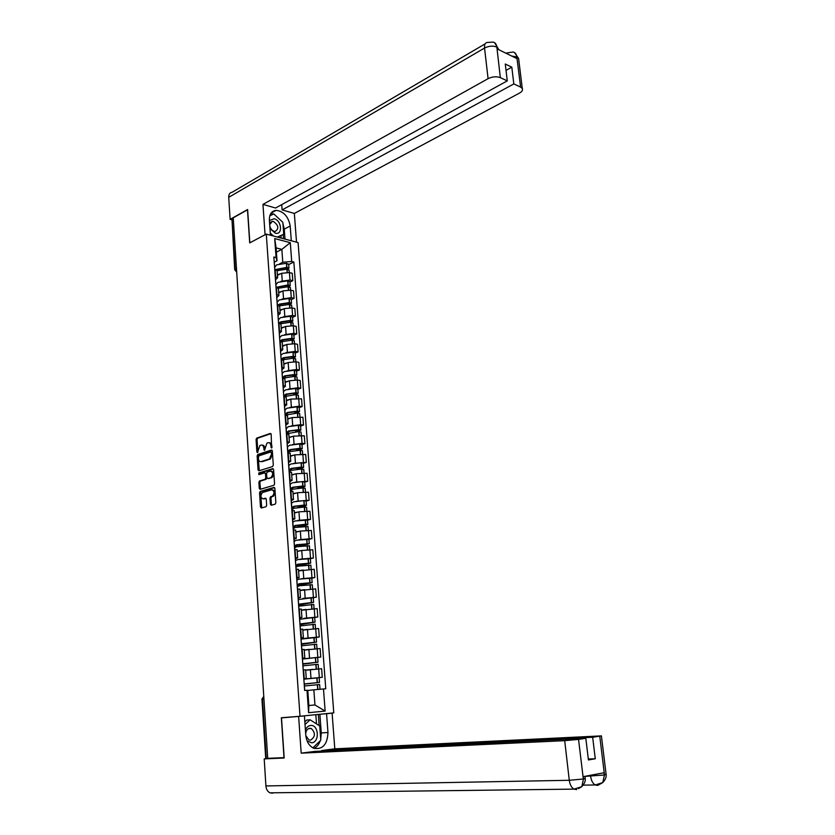 <?xml version="1.0" encoding="UTF-8"?>
<svg xmlns="http://www.w3.org/2000/svg" width="835" height="835" viewBox="0 0 835 835"><rect width="100%" height="100%" fill="white"/><g stroke="black" fill="none" stroke-linecap="round" stroke-linejoin="round"><path stroke-width="1.25" d="M271.573 448.009L271.187 434.346L270.342 433.417L256.721 438.104L256.074 439.523L256.888 452.006L257.483 452.654L259.904 445.493L261.104 445.086C262.587 444.825 263.474 445.817 263.776 448.071L264.497 450.347L266.939 443.135L268.16 442.727C269.663 442.456 270.561 443.448 270.864 445.713L271.573 448.009M270.383 504.256L271.239 505.248L275.164 504.163L275.863 502.733L274.882 488.392L274.026 487.41L260.165 491.471L259.56 492.869L260.478 507.012L261.324 508.004L266.062 506.678L266.657 505.29L266.25 499.194L265.405 498.213L263.098 498.871C260.416 497.65 260.217 495.531 262.482 492.514L271.751 489.801C274.485 490.99 274.705 493.12 272.408 496.188L270.582 496.741L269.976 498.14L270.383 504.256L271.678 505.133M300.005 716.263L281.343 717.766L284.004 757.637L267.722 758.347L233.236 217.831L247.494 209.815L249.707 242.901L266.292 234.113L300.005 716.263L333.781 712.881L298.095 242.588L266.292 234.113M272.596 466.546L273.295 465.105L272.325 450.963L271.479 450.023L257.785 454.511L257.138 455.931L258.057 469.886L258.881 470.836L272.596 466.546M273.598 469.614L274.569 483.851L273.953 485.271L260.102 489.352L259.267 488.381L258.871 482.359L259.487 480.96L265.144 479.248L265.76 477.839L265.499 473.831L264.653 472.871L258.902 474.645L258.756 472.996L272.742 468.654L273.598 469.614M267.711 758.264L265.697 758.305L261.94 699.062L262.461 698.999L266.24 758.326M234.687 269.465L231.984 219.313L235.146 269.027L236.66 271.479M233.289 218.582L231.984 219.313M277.126 270.801L274.715 269.037M280.873 281.353L289.985 280.028L289.432 272.586L281.698 273.264L277.45 275.32M289.432 272.586L292.24 273.264L292.793 280.685L289.964 282.032M275.247 276.552L277.627 277.742L275.529 279.798M289.985 280.028L292.793 280.685M278.399 288.524L275.978 286.833M291.258 299.619L294.097 298.314L293.544 290.841L290.737 290.204L282.971 290.872L278.713 292.876M276.51 294.4L278.9 295.538L276.792 297.521M282.136 299.003L291.29 297.688L294.097 298.314M279.673 306.372L277.251 304.754M292.563 317.321L295.423 316.058L294.859 308.533L292.041 307.927L284.255 308.606L279.976 310.547M277.794 312.373L280.184 313.459L278.055 315.369M283.409 316.768L292.605 315.463L295.423 316.058M280.957 324.335L278.535 322.79M293.878 335.138L296.749 333.916L296.185 326.349L293.367 325.775L285.549 326.464L281.238 328.332M279.078 330.462L281.468 331.495L279.339 333.332M284.683 334.658L293.92 333.363L296.749 333.916M282.251 342.423L279.819 340.962M295.204 353.08L298.085 351.9L297.521 344.281L294.692 343.749L286.843 344.438L282.522 346.243M280.372 348.686L282.762 349.656L280.623 351.42M285.967 352.662L295.256 351.389L298.085 351.9M280.946 355.376L281.28 354.593M283.556 360.626L281.124 359.248M296.54 371.137L299.431 370.009L298.857 362.327L296.018 361.837L288.158 362.526L283.817 364.279M281.677 367.024L284.077 367.943L281.917 369.623M287.25 370.803L296.592 369.529L299.431 370.009M284.86 378.965L282.428 377.66M297.876 389.319L300.777 388.233L300.203 380.51L297.364 380.05L289.474 380.75L285.111 382.43M282.981 385.488L285.393 386.344L283.222 387.962M288.545 389.047L297.938 387.795L300.777 388.233M286.186 397.418L283.743 396.207M299.222 407.626L302.145 406.582L301.571 398.806L290.799 399.088L286.415 400.706M284.307 404.088L286.718 404.881L284.526 406.426M289.849 407.428L299.295 406.186L302.145 406.582M287.511 416.007L285.069 414.88M300.59 426.059L303.522 425.067L302.938 417.229L292.135 417.552L287.731 419.097M285.643 422.813L288.054 423.554L285.852 425.005M291.154 425.933L300.663 424.702L303.522 425.067M288.847 434.722L286.405 433.678M301.957 444.617L304.9 443.667L304.316 435.776L293.482 436.152L289.056 437.623M286.979 441.673L289.39 442.341L287.177 443.719M292.469 444.575L302.04 443.343L304.9 443.667M290.194 453.572L287.751 452.612M303.335 463.31L306.299 462.402L305.704 454.459L294.839 454.866L290.392 456.275M288.325 460.659L290.747 461.264L288.513 462.569M293.784 463.331L306.299 462.402M291.551 472.547L289.108 471.671M304.723 482.119L307.697 481.263L307.103 473.268L296.195 473.727L291.728 475.063M289.682 479.781L292.104 480.323L289.87 481.544M295.099 482.223L307.697 481.263M292.918 491.658L290.476 490.865M306.121 501.063L309.107 500.248L308.512 492.201L297.573 492.702L293.085 493.965M291.05 499.027L293.482 499.518L291.227 500.656M296.425 501.25L309.107 500.248M294.296 510.905L291.843 510.206M307.53 520.142L310.526 519.38L309.931 511.27L298.951 511.824L294.442 513.014M292.427 518.42L294.859 518.838L292.594 519.892M297.74 520.403L310.526 519.38M292.72 521.698L293.262 521.562M295.673 530.277L293.231 529.672M308.94 539.347L311.956 538.638L311.351 530.476L300.349 531.07L295.82 532.187M293.816 537.949L296.248 538.304L293.972 539.274M299.055 539.702L311.956 538.638M294.087 540.892L294.651 540.756M297.072 549.795L294.619 549.273M310.37 558.698L313.396 558.03L312.791 549.806L301.748 550.453L297.197 551.497M295.214 557.613L297.657 557.905L295.35 558.782M300.349 559.137L313.396 558.03M295.454 560.212L296.07 560.087M298.481 569.449L296.028 569.021M311.81 578.175L314.847 577.559L314.242 569.282L298.586 570.931M296.623 577.423L299.066 577.643L296.749 578.436M301.612 578.707L314.847 577.559M296.842 579.678L297.511 579.542M299.89 589.249L297.437 588.915M298.252 599.582L316.319 597.223L315.693 588.884L299.984 590.512M298.043 597.369L300.485 597.516L298.085 597.954M302.823 598.424L316.319 597.223M298.231 599.279L298.993 599.133M301.32 609.185L298.867 608.945M299.65 619.278L317.791 617.034L317.164 608.631L301.393 610.239M299.462 617.462L301.915 617.545L299.504 617.952M303.93 618.297L317.791 617.034M299.64 619.017L300.548 618.86M302.75 629.256L300.297 629.12M316.183 637.439L319.273 636.98L318.636 628.525L302.813 630.091M300.903 637.7L303.355 637.71L300.934 638.086M304.733 638.337L319.273 636.98M301.049 638.89L302.322 638.702M304.201 649.484L301.738 649.442M302.479 659.076L320.765 657.061L320.129 648.544L304.243 650.089M302.353 658.074L304.806 658.022L302.437 658.45M302.468 658.909L320.765 657.061M303.815 678.604L306.268 678.479L305.652 669.806L303.189 669.91M318.803 677.686L322.268 677.3L321.632 668.72L305.683 670.234M306.268 678.479L303.888 678.855M303.898 679.064L322.268 677.3M279.621 263.818L282.783 262.253L281.844 249.373L276.093 247.891L277.022 260.823L274.277 262.19M276.395 252.139L281.844 249.373L290.298 242.693L291.697 261.48L282.783 262.253M277.022 260.823L276.072 257.566L274.715 238.57L290.298 242.693M323.489 688.948L325.139 711.086L308.595 712.704L306.998 690.274L307.771 690.315L308.856 705.523L314.952 704.959L313.856 689.825L325.765 688.771L293.847 262.023L291.697 261.48M276.072 257.566L273.859 257.013L304.65 690.462L306.998 690.274M308.595 712.704L308.856 705.523L314.952 704.959L325.139 711.086M313.856 689.825L307.781 690.451M288.67 264.559L293.847 262.023M274.715 238.57L276.093 247.891M271.97 447.57L271.845 445.817C271.573 443.688 270.728 442.675 269.329 442.78M262.253 445.149C263.651 445.034 264.486 446.036 264.747 448.165L264.872 449.888M270.968 433.657L257.691 438.208L257.044 439.627L257.869 452.184M272.085 450.242L258.756 454.616L258.119 456.025L259.278 470.71M271.344 452.633L270.749 451.975L258.746 455.889L258.391 458.603C258.683 460.847 259.57 461.849 261.042 461.609L269.392 458.937L271.458 454.365L271.344 452.633L272.314 452.737L271.031 452.006M272.314 452.737L272.429 454.459L270.363 459.031L262.023 461.703M265.029 472.902L266.469 473.915L266.741 477.923L266.115 479.321L260.468 481.043L259.842 482.442L260.52 489.237M273.337 468.863L259.737 473.08L259.414 474.489M270.884 477.516L271.051 477.453C273.379 474.384 273.181 472.266 270.446 471.086L267.19 472.088L266.563 473.497L266.835 477.516L267.68 478.486L272.033 477.536C274.36 474.489 274.162 472.37 271.448 471.159M268.286 478.528L267.68 478.486M271.866 477.589L268.661 478.559M272.732 489.874C275.466 491.063 275.686 493.193 273.389 496.261L271.563 496.804L270.958 498.203L271.365 504.319M265.958 498.391L264.079 498.933M274.59 487.609L261.146 491.544L260.53 492.932L261.762 507.878M276.949 270.029L278.17 269.204L286.259 267.931L287.417 268.306L286.28 269.141M287.783 269.277L288.941 268.129L286.739 267.377L276.061 269.434M274.642 267.336L276.677 264.82L286.436 263.286L288.659 264.351M277.126 270.686L286.875 269.173L289.087 270.216M274.506 266.188L274.433 265.039M274.141 260.917L274.266 261.95M277.418 274.778L280.769 273.713M274.558 266.845L274.684 267.868M282.95 223.707L284.265 229.134L290.194 226.024C288.399 216.557 283.712 211.328 276.114 210.347C271.511 210.994 269.267 214.292 269.381 220.252L270.436 235.22M290.194 226.024L291.29 240.772M296.519 242.16L294.348 213.436L282.105 209.909L513.828 83.928L520.602 87.09L516.813 56.77L516.917 58.617L497.159 48.9L496.835 46.917L500.332 77.634C496.501 76.256 492.42 76.601 488.078 78.667L484.54 48.054L228.727 197.342L230.116 219.354L247.619 209.522L249.832 242.818L265.071 234.76L262.952 204.398L488.078 78.667M281.719 204.638L282.105 209.909M506.031 70.38L511.803 67.165L505.269 64.024L507.283 80.88L275.55 208.019L262.952 204.398M294.348 213.436L519.443 93.123C522.052 91.631 523.002 90.096 522.272 88.489L520.602 87.09M228.727 197.342C228.675 194.346 229.834 192.635 232.203 192.207L485.125 43.858M231.546 219.741L230.116 219.354M507.283 80.88L500.332 77.634M511.803 67.165L513.828 83.928M281.792 221.358L274.141 214.261M273.64 214.073L270.791 213.551M284.265 229.134L284.996 239.102M273.306 214.219L269.945 215.346M283.545 238.706L283.232 234.468M270.884 215.253L269.841 215.649M270.853 215.221L273.076 214.01M281.176 238.079L280.998 235.637M511.657 56.028L516.708 56.884M513.222 52.031C515.185 52.563 516.385 54.139 516.823 56.749M493.339 42.147C495.259 42.689 496.428 44.265 496.835 46.906M272.638 793.198L269.976 792.832C267.597 791.622 266.24 789.325 265.906 785.944L264.204 758.89L284.182 758.013L281.499 717.881L304.42 715.929L305.767 735.061C306.476 741.637 309.138 746.041 313.762 748.285C322.665 749.778 327.404 744.517 327.967 732.504L326.568 713.706L332.111 713.153L334.804 748.838L601.409 735.885L592.673 737.263L321.715 750.519L334.804 748.838M298.638 716.503L301.185 753.16L314.701 751.416L585.826 738.297L578.54 739.392L583.352 779.232M321.757 751.082L321.715 750.519M321.12 714.155L326.568 713.706M326.652 713.601L332.111 713.153M281.499 717.881L288.294 717.202M298.773 716.357L304.42 715.929M301.185 753.16L564.7 740.666L578.54 739.392M264.204 758.89L268.713 758.305M324.69 792.164L326.12 792.144M585.826 738.297L588.414 759.954L595.272 758.775L592.673 737.263M584.991 776.373L604.248 775.005L603.966 772.751L583.195 776.654L583.467 778.961L585.241 778.481L584.98 776.32M595.272 758.775L588.299 759.005M314.054 748.4C316.893 746.949 318.96 744.392 320.275 740.728M320.713 739.278L321.256 732.932L327.967 732.504M319.889 714.269L321.256 732.932M319.158 725.584L318.333 714.426M316.496 723.882L315.828 714.677M585.199 778.178L585.241 778.481C585.585 781.059 584.458 783.773 581.838 786.622L583.467 778.961M578.488 788.637L581.838 786.622M602.745 782.614L595.198 784.963L597.662 785.391L602.745 782.614L604.477 774.953L599.76 736.199M269.966 228.55L275.216 233.122C282.94 235.512 281.833 220.523 274.183 218.728L269.402 220.534M269.778 225.961C270.457 228.717 271.918 230.502 274.172 231.316L275.206 231.431C279.151 228.654 278.577 225.335 273.462 221.463L272.387 221.338L269.684 224.573M269.83 215.712L273.849 213.99L282.846 222.34L283.723 234.218L277.679 237.15M283.723 234.218L277.387 237.067M273.536 236.044L270.289 233.08M307.113 740.948L311.726 742.816C319.962 742.211 318.646 724.196 310.484 725.49C308.24 725.824 306.549 727.306 305.412 729.936M305.819 735.604L308.877 739.914L310.526 740.144C315.411 736.867 315.661 732.984 311.278 728.506L309.681 728.287C307.322 728.798 305.986 730.656 305.683 733.871M304.838 721.795L306.716 720.041L310.077 719.791L319.732 725.959L320.786 740.238L312.874 747.857M305.026 724.509L310.077 719.791M278.076 287.647L279.422 286.718L287.543 285.466L288.701 285.82L287.397 286.708M288.952 286.812L290.225 285.654L288.023 284.933L277.074 287.125M275.884 284.756L277.919 282.324L287.731 280.81L289.943 281.823M278.379 288.232L288.158 286.739L290.382 287.731M275.759 283.827L275.686 282.721M275.393 278.577L275.519 279.568M278.671 292.354L282.053 291.311M275.811 284.547L275.936 285.528M279.203 305.422L280.685 304.347L288.837 303.115L289.995 303.449L288.513 304.389M290.1 304.472L291.53 303.282L289.327 302.604L279.474 304.086L278.086 304.942M277.074 302.312L279.182 299.953L289.025 298.45L291.248 299.421M280.184 313.459L279.631 305.861L289.453 304.42L291.686 305.37M277.022 301.592L276.949 300.527M276.656 296.352L276.771 297.312M279.934 310.046L283.336 309.023M277.084 302.364L277.199 303.303M280.831 323.709L290.768 322.216L292.991 323.124M280.341 323.343L281.959 322.101L290.142 320.88L291.3 321.204L289.609 322.195M291.248 322.247L292.845 321.037L290.632 320.389L280.748 321.861L279.109 322.915M278.326 319.962L280.456 317.686L290.319 316.214L292.553 317.133M278.295 319.471L278.222 318.448M277.919 314.242L278.045 315.16M281.207 327.852L284.631 326.861M278.358 320.296L278.473 321.204M281.959 341.672L292.073 340.137L294.317 340.993M281.541 341.421L283.242 339.97L291.457 338.77L292.615 339.073L290.695 340.116M292.365 340.148L294.16 338.906L291.947 338.3L282.032 339.741L280.163 341.024M279.589 337.737L281.729 335.545L291.634 334.094L293.868 334.971M279.579 337.465L279.506 336.495M279.203 332.267L279.318 333.144M282.491 345.773L285.946 344.813M279.642 338.352L279.756 339.219M283.044 359.781L293.398 358.184L295.642 358.987M282.867 359.697L284.537 357.964L292.939 356.785L293.93 357.067L291.759 358.173M293.461 358.184L295.486 356.9L293.262 356.326L283.315 357.745L281.28 359.28M280.967 355.115L283.013 353.529L292.96 352.099L295.193 352.913M280.497 350.397L280.8 354.666M280.55 350.502L280.612 351.243M283.775 363.83L287.261 362.891M280.925 356.535L281.04 357.359M284.077 378.036L294.734 376.345L296.978 377.096M283.879 377.973L285.831 376.074L294.264 374.915L294.943 375.52L292.782 376.355M294.536 376.334L296.822 375.009L294.598 374.477L284.61 375.875L282.533 377.681M282.24 373.224L284.307 371.627L294.285 370.218L296.529 370.99M282.157 373.84L282.094 372.953M281.792 368.663L281.906 369.456M284.213 377.837L284.171 377.201M285.079 381.992L288.597 381.084M282.23 374.842L282.345 375.625M285.059 396.448L296.07 394.631L298.325 395.341M284.589 396.343L287.136 394.308L295.6 393.17L296.279 393.734L293.774 394.663M295.58 394.621L298.168 393.243L295.934 392.753L285.914 394.13L283.785 395.999M283.514 391.552L285.612 389.851L295.621 388.463L297.865 389.183M283.462 392.21L283.399 391.375M283.096 387.054L283.201 387.805M285.507 395.988L285.466 395.393M286.384 400.289L289.933 399.401M283.535 393.264L283.649 394.005M286.019 415.016L297.427 413.043L299.671 413.701M284.86 411.822L285.132 414.88L288.451 412.667L296.947 411.551L297.625 412.083L294.713 413.116M296.571 413.043L299.525 411.603L297.291 411.154L287.23 412.511L285.09 414.285M284.871 410.173L286.916 408.2L296.968 406.833L299.222 407.501M285.027 412.344L284.892 410.434M284.777 410.705L284.725 409.912M284.411 405.57L284.516 406.28M286.812 414.264L286.77 413.701M287.699 418.711L291.279 417.855M284.474 405.643L284.85 409.975M284.923 411.905L284.965 412.521M286.969 433.741L298.784 431.58L301.038 432.186M286.436 433.24L289.776 431.152L298.304 430.056L298.982 430.547L295.58 431.695M297.521 431.601L300.882 430.088L298.648 429.681L288.555 431.006L286.395 432.697M286.196 428.825L288.242 426.675L298.325 425.328L300.579 425.944M286.353 430.996L286.207 429.075M286.102 429.326L286.05 428.585M285.737 424.211L285.841 424.879M288.127 432.666L288.096 432.133M289.025 437.258L292.647 436.423M286.186 430.505L286.29 431.163M287.992 452.633L290.016 451.558L300.151 450.253L302.416 450.796M287.751 451.735L291.112 449.773L299.671 448.687L300.339 449.146L296.341 450.42M298.387 450.284L302.26 448.698L300.015 448.332L289.881 449.637L287.71 451.224M287.532 447.612L287.48 446.861L289.568 445.264L299.692 443.949L301.946 444.523M287.678 449.773L287.543 447.842M287.438 448.082L287.386 447.393M287.073 442.978L287.167 443.604M290.361 455.931L294.024 455.127M287.522 449.324L287.616 449.94M288.868 468.268L289.161 471.681L291.363 470.324L301.529 469.04L303.794 469.541M289.077 470.366L292.459 468.508L302.051 467.6L296.968 469.301M299.149 469.124L303.637 467.443L301.393 467.109L291.227 468.393L289.035 469.886M288.868 466.525L288.795 465.492L290.914 463.999L301.07 462.705L303.324 463.216M289.025 468.685L288.889 466.744M288.774 466.963L288.733 466.316M288.409 461.88L288.513 462.465M291.707 474.729L295.413 473.956M290.601 490.876L292.709 489.226L302.917 487.964L305.182 488.402M290.403 489.112L293.816 487.379L302.26 486.335L303.105 486.711L297.385 488.35M299.765 488.11L304.326 486.815L305.036 486.314L302.781 486.022L292.574 487.285L290.371 488.673M290.225 485.573L290.131 484.248L292.26 482.849L302.458 481.586L304.712 482.045M290.382 487.734L290.246 485.772M290.121 485.98L290.079 485.385M289.766 480.908L289.86 481.451M293.064 493.662L296.822 492.911M290.225 487.348L290.319 487.87M291.979 510.206L291.926 509.527L294.077 508.264L304.316 507.022L306.591 507.409M291.749 507.993L295.173 506.375L303.658 505.352L304.493 505.697L297.417 507.596M300.151 507.273L305.725 505.77L306.435 505.311L304.18 505.06L293.93 506.302L291.718 507.596M291.592 504.757L291.478 503.14L293.617 501.835L303.846 500.593L306.111 501M291.739 506.908L291.603 504.935M291.488 505.123L291.446 504.58M294.421 512.721L298.252 512.001M293.367 529.672L293.283 528.586L295.444 527.428L308 526.541M293.095 527.01L296.55 525.507L305.224 524.505L296.122 527.261M300.162 526.614L307.123 524.871L307.844 524.443L305.756 524.234L295.298 525.455L293.075 526.645M292.96 524.067L292.824 522.157L294.985 520.957L307.52 520.09M293.116 526.217L292.97 524.234M295.799 531.916L299.692 531.227M294.839 527.584L293.168 528.002M294.578 547.802L296.822 546.716L309.42 545.808M294.452 546.153L297.928 544.775L307.656 543.867L294.525 547.05M299.306 546.257L309.263 543.71L296.675 544.733L294.473 545.714M294.118 541.33L296.352 540.214L308.94 539.306M294.546 547.353L295.193 547.217M297.177 551.246L301.164 550.589M295.945 567.132L298.21 566.151L310.85 565.212M295.83 565.431L299.316 564.178L309.086 563.27L295.882 566.213M295.903 566.495L310.693 563.114L298.064 564.157L295.809 565.138M295.486 560.609L297.74 559.596L310.37 558.667M298.565 570.712L302.656 570.075M297.333 586.598L299.608 585.721L312.29 584.75M297.145 584.771L300.715 583.717L310.516 582.809L297.26 585.523M297.27 585.753L312.133 582.653L299.462 583.707L297.135 584.604M296.863 580.033L299.139 579.125L311.81 578.154M299.974 590.314L304.201 589.698M297.5 588.915L297.218 585.064M298.721 606.2L313.741 604.425M298.544 604.394L311.966 602.484L298.638 604.957M298.68 605.156L313.584 602.327L298.523 604.185M301.383 610.061L305.798 609.456M300.13 625.937L315.202 624.236M299.942 624.079L313.417 622.294L299.974 624.538M299.984 624.695L315.045 622.138L299.922 623.912M302.802 629.934L307.499 629.35M306.915 649.713L304.389 650.068M301.539 645.81L316.674 644.192M301.341 643.9L314.889 642.251L301.372 644.244M301.383 644.359L316.517 642.094L301.341 643.775M301.059 639.109L316.183 637.46M304.232 649.964L309.472 649.369M309.816 669.733L305.683 670.213M302.959 665.829L318.156 664.284M302.761 663.867L316.361 662.343L302.781 664.096M302.865 665.234L302.875 664.169L317.999 662.186L302.761 663.783M317.999 662.186L317.655 657.51M305.673 670.129L312.77 669.399M317.947 689.449L319.805 689.282M304.399 685.994L319.648 684.523M304.19 683.969L317.853 682.581L304.201 684.084M304.41 685.744L304.295 684.115L319.492 682.435L304.19 683.928M303.909 679.189L319.147 677.686L319.492 682.435M303.825 678.803L304.222 683.604M317.822 657.228L317.196 648.691M316.34 637.095L315.714 628.619M314.858 617.096L314.242 608.684M313.396 597.244L312.781 588.894M311.935 577.538L311.33 569.24M310.495 557.957L309.889 549.722M309.065 538.523L308.459 530.34M307.635 519.224L307.04 511.103M306.226 500.061L305.631 491.992M304.817 481.023L304.222 473.007M303.418 462.12L302.834 454.167M302.04 443.343L301.456 435.442M300.663 424.702L300.078 416.853M299.295 406.186L298.721 398.389M297.938 387.795L297.364 380.05M296.592 369.529L296.018 361.837M295.256 351.389L294.692 343.749M293.92 333.363L293.367 325.775M292.605 315.463L292.041 307.927M291.29 297.688L290.737 290.204M319.314 677.509L318.678 668.908M310.985 678.26L310.37 669.66M309.524 657.98L308.908 649.442M302.761 658.053L302.155 649.421M308.063 637.836L307.457 629.36M301.32 637.679L300.704 629.099M306.622 617.837L306.007 609.425M299.88 617.451L299.274 608.934M305.182 597.985L304.577 589.625M298.45 597.369L297.844 588.915M303.763 578.269L303.157 569.971M297.03 577.423L296.435 569.032M302.343 558.688L301.748 550.453M295.621 557.623L295.026 549.294M300.934 539.253L300.349 531.07M294.223 537.959L293.638 529.693M299.535 519.944L298.951 511.824M292.834 518.441L292.25 510.227M298.158 500.77L297.573 492.702M291.457 499.059L290.872 490.896M296.78 481.732L296.195 473.727M290.089 479.812L289.515 471.702M295.413 462.83L294.839 454.866M288.733 460.701L288.158 452.654M294.056 444.053L293.482 436.152M287.376 441.715L286.812 433.72M292.699 425.401L292.135 417.552M286.04 422.865L285.476 414.932M291.363 406.885L290.799 399.088M284.704 404.14L284.151 396.26M290.037 388.494L289.474 380.75M283.389 385.551L282.825 377.723M288.712 370.218L288.158 362.526M282.073 367.087L281.52 359.321M287.397 352.078L286.843 344.438M280.769 348.759L280.216 341.035M286.092 334.052L285.549 326.464M279.474 330.545L278.932 322.874M284.798 316.141L284.255 308.606M278.191 312.457L277.648 304.838M283.514 298.366L282.971 290.872M276.907 294.484L276.375 286.927M282.24 280.696L281.698 273.264M275.633 276.646L275.101 269.131M304.222 678.584L303.606 669.879M236.462 268.348L234.698 269.684L236.315 271.688M263.923 698.853L262.461 698.999L263.766 696.39M262.879 698.958L263.766 696.453L261.94 699.062M271.845 445.817L270.864 445.713M264.862 449.794L263.891 449.7M264.747 448.165L263.776 448.071M257.858 452.111L256.888 452.006M257.044 439.627L256.074 439.523M256.721 438.104L257.691 438.208L256.742 438.093M271.949 447.456L270.978 447.351M259.027 469.969L258.057 469.886M258.119 456.025L257.138 455.931M270.237 459.073L269.256 458.979M272.429 454.459L271.458 454.365M260.238 488.454L259.267 488.381M259.842 482.442L258.871 482.359M260.52 481.023L259.549 480.939M266.062 479.342L265.081 479.269M266.741 477.923L265.76 477.839M266.469 473.915L265.499 473.831M259.768 473.069L258.798 472.986M270.958 498.203L269.976 498.14M271.646 496.773L270.665 496.71M273.17 496.345L272.189 496.272M261.459 507.064L260.478 507.012M260.53 492.932L259.56 492.869M261.209 491.523L260.238 491.45M287.261 272.314L287.031 269.183M286.906 267.388L286.603 263.296M286.739 267.377L286.436 263.286M287.104 268.734L287.052 268.056M287.104 272.304L286.875 269.173M496.721 47.031C492.9 45.581 488.84 45.925 484.54 48.054C484.258 44.453 485.281 42.575 487.577 42.418L493.266 42.126M505.739 53.127L513.139 52.01M518.806 60.099L518.608 58.471L516.938 56.999M499.017 49.818L496.95 47.146M265.906 785.944L569.282 780.287L564.7 740.666M583.195 785.14L595.198 784.963C592.766 783.449 591.232 780.548 590.606 776.258L590.491 775.277M599.415 784.524L597.662 785.401M576.63 789.597L573.937 789.127C571.453 787.562 569.898 784.618 569.282 780.287L583.216 779.003M606.095 774.222L604.477 774.953M288.555 289.943L288.325 286.749M288.19 284.944L287.887 280.821M288.023 284.933L287.731 280.81M288.388 286.238L288.336 285.58M288.399 289.943L288.158 286.739M289.86 307.687L289.62 304.431M289.484 302.604L289.181 298.46M289.327 302.604L289.025 298.45M289.682 303.856L289.63 303.22M289.693 307.687L289.453 304.42M291.175 325.556L290.924 322.226M290.789 320.4L290.486 316.225M290.632 320.389L290.319 316.214M290.977 321.59L290.935 320.984M291.008 325.556L290.768 322.216M292.49 343.55L292.24 340.148M292.104 338.3L291.801 334.104M291.947 338.3L291.634 334.094M292.292 339.448L292.25 338.864M292.323 343.55L292.073 340.137M293.826 361.659L293.565 358.184M293.429 356.326L293.116 352.099M293.262 356.326L292.96 352.099M293.607 357.422L293.565 356.869M293.659 361.659L293.398 358.184M295.162 379.894L294.901 376.345M294.765 374.477L294.452 370.218M294.598 374.477L294.285 370.218M294.943 375.52L294.901 374.988M294.995 379.894L294.734 376.345M296.508 398.253L296.237 394.631M296.101 392.753L295.788 388.463M295.934 392.753L295.621 388.463M296.341 398.253L296.07 394.631M297.865 416.738L297.594 413.043M297.458 411.154L297.135 406.833M297.291 411.154L296.968 406.833M297.698 416.738L297.427 413.043M299.233 435.348L298.951 431.58M298.815 429.681L298.492 425.328M298.648 429.681L298.325 425.328M299.066 435.348L298.784 431.58M300.6 454.083L300.318 450.253M300.183 448.332L299.859 443.949M300.015 448.332L299.692 443.949M300.433 454.083L300.151 450.253M301.988 472.954L301.706 469.04M301.56 467.109L301.237 462.705M301.393 467.109L301.07 462.705M301.821 472.954L301.529 469.04M303.387 491.951L303.095 487.964M302.948 486.022L302.625 481.586M302.781 486.022L302.458 481.586M303.209 491.961L302.917 487.964M304.785 511.083L304.493 507.022M304.347 505.06L304.013 500.593M304.18 505.06L303.846 500.593M304.618 511.093L304.316 507.022M306.205 530.35L305.892 526.207M305.756 524.234L305.422 519.735M305.579 524.244L305.255 519.746M306.027 530.361L305.725 526.217M307.624 549.754L307.311 545.526M307.165 543.543L306.842 539.013M306.998 543.554L306.664 539.024M307.457 549.764L307.144 545.537M309.054 569.293L308.741 564.992M308.595 562.988L308.261 558.427M308.428 562.999L308.094 558.427M308.887 569.303L308.574 564.992M310.505 588.967L310.182 584.584M310.036 582.569L309.691 577.977M309.858 582.579L309.524 577.987M310.328 588.978L310.015 584.594M311.956 608.778L311.632 604.321M311.476 602.285L311.142 597.662M311.309 602.296L310.964 597.672M311.789 608.788L311.455 604.331M313.417 628.734L313.083 624.194M312.937 622.148L312.593 617.482M312.77 622.159L312.426 617.493M313.25 628.745L312.916 624.204M314.899 648.837L314.555 644.202M314.409 642.146L314.064 637.449M314.231 642.157L313.887 637.47M314.722 648.847L314.388 644.213M316.382 669.075L316.037 664.368M315.88 662.291L315.536 657.562M315.714 662.301L315.359 657.573M316.204 669.096L315.86 664.378M317.874 689.439L317.53 684.669M317.373 682.581L317.018 677.822M317.196 682.592L316.851 677.832M317.697 689.449L317.352 684.679M237.516 284.965L237.683 287.48M238.633 302.416L238.789 304.942M239.749 319.993L239.916 322.519M240.887 337.684L241.044 340.21M242.014 355.491L242.181 358.017M243.162 373.422L243.319 375.948M244.311 391.469L244.478 394.005M245.469 409.63L245.636 412.177M246.638 427.927L246.805 430.474M247.818 446.339L247.974 448.896M248.997 464.876L249.164 467.443M250.187 483.538L250.354 486.116M251.387 502.336L251.554 504.914M252.598 521.259L252.754 523.848M253.809 540.308L253.976 542.907M255.03 559.492L255.197 562.101M256.262 578.812L256.428 581.431M257.504 598.257L257.671 600.897M258.756 617.848L258.923 620.499M260.019 637.575L260.186 640.236M261.282 657.437L261.449 660.12M262.555 677.435L262.733 680.139M277.627 277.742L277.095 270.258M278.9 295.538L278.358 288.002M281.468 331.495L280.925 323.844M282.762 349.656L282.22 341.953M284.077 367.943L283.524 360.188M285.393 386.344L284.829 378.547M286.718 404.881L286.155 397.032M288.054 423.554L287.48 415.642M289.39 442.341L288.827 434.377M290.747 461.264L290.173 453.248M292.104 480.323L291.53 472.245M293.482 499.518L292.897 491.377M294.859 518.838L294.275 510.644M296.248 538.304L295.663 530.058M297.657 557.905L297.062 549.597M299.066 577.643L298.471 569.272M300.485 597.516L299.88 589.092M301.915 617.545L301.31 609.049M303.355 637.71L302.75 629.162M304.806 658.022L304.19 649.411M270.363 459.031L269.392 458.937M260.468 481.043L259.487 480.96M266.115 479.321L265.144 479.248M259.737 473.08L258.756 472.996M272.033 477.536L271.051 477.453M271.563 496.804L270.582 496.741M273.389 496.261L272.408 496.188M261.146 491.544L260.165 491.471M289.265 272.554L289.067 269.924M274.496 265.165L274.193 261.042M288.941 268.129L288.639 264.048M274.767 269.047L274.621 266.97M271.114 213.082L276.114 210.347M514.558 52.605L518.608 58.471L522.272 88.489M494.623 42.721L498.86 49.735M581.786 786.706L573.937 789.127L269.976 792.832M602.807 782.531C605.406 779.692 606.513 777.02 606.126 774.515L601.409 735.885M270.383 222.413L272.387 221.338M308.386 728.704L311.278 728.506M290.559 290.162L290.361 287.449M275.748 282.835L275.456 278.692M290.225 285.654L289.922 281.541M276.03 286.843L275.874 284.662M291.874 307.896L291.666 305.099M277.011 300.642L276.719 296.467M291.53 303.282L291.227 299.149M277.303 304.765L277.147 302.468M293.189 325.744L292.97 322.863M278.285 318.552L277.982 314.357M292.845 321.037L292.532 316.872M278.587 322.811L278.42 320.4M294.515 343.717L294.296 340.743M279.568 336.599L279.266 332.361M294.16 338.906L293.847 334.71M279.882 340.972L279.694 338.457M295.851 361.805L295.621 358.747M295.486 356.9L295.173 352.673M281.176 359.259L280.988 356.628M297.187 380.029L296.957 376.877M282.157 373.047L281.854 368.757M284.192 377.796L284.151 377.243M296.822 375.009L296.508 370.761M282.48 377.67L282.293 374.925M298.544 398.368L298.304 395.122M283.462 391.458L283.159 387.137M285.486 395.957L285.445 395.435M298.168 393.243L297.855 388.964M283.806 396.218L283.597 393.348M299.911 416.832L299.661 413.492M299.525 411.603L299.201 407.303M301.278 435.421L301.028 431.998M286.113 428.658L285.8 424.284M300.882 430.088L300.569 425.756M286.468 433.678L286.248 430.589M302.656 454.146L302.395 450.618M287.449 447.456L287.136 443.051M302.26 448.698L301.936 444.335M287.814 452.612L287.584 449.397M304.044 472.996L303.783 469.374M288.785 466.389L288.472 461.943M303.637 467.443L303.314 463.049M305.453 491.982L305.172 488.256M290.142 485.448L289.829 480.97M305.036 486.314L304.702 481.889M290.528 490.876L290.288 487.41M306.863 511.093L306.581 507.273M291.509 504.632L291.185 500.134M306.435 505.311L306.101 500.854M291.906 510.206L291.645 506.615M308.282 530.34L307.99 526.415M292.876 523.962L292.563 519.433M307.844 524.443L307.51 519.955M293.283 529.672L293.022 525.956M309.712 549.722L309.409 545.693M294.264 543.428L293.941 538.857M309.263 543.71L308.929 539.191M294.682 549.284L294.411 545.432M311.152 569.24L310.839 565.107M295.653 563.03L295.329 558.427M310.693 563.114L310.359 558.563M296.081 569.021L295.799 565.044M312.593 588.894L312.29 584.657M297.062 582.767L296.728 578.133M312.133 582.653L311.799 578.071M314.054 608.684L313.741 604.352M298.471 602.64L298.137 597.985M313.584 602.327L313.25 597.703M298.92 608.945L298.617 604.697M315.526 628.619L315.202 624.173M299.89 622.67L299.556 617.973M315.045 622.138L314.711 617.493M300.349 629.12L300.036 624.726M317.008 648.701L316.674 644.15M301.331 642.835L300.986 638.107M316.517 642.094L316.173 637.408M301.8 649.432L301.477 644.912M318.5 668.918L318.156 664.263M302.771 663.147L302.437 658.377M303.251 669.9L302.917 665.234M320.003 689.261L319.648 684.512M304.712 690.462L304.378 685.712"/></g></svg>
